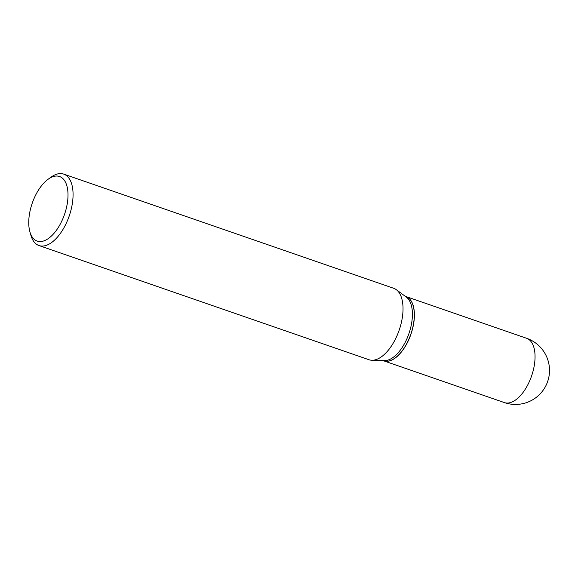 <?xml version="1.0" encoding="UTF-8"?>
<svg xmlns="http://www.w3.org/2000/svg" width="578" height="578" viewBox="0 0 578 578"><rect width="100%" height="100%" fill="white"/><g stroke="black" fill="none" stroke-linecap="round" stroke-linejoin="round"><path stroke-width="0.87" d="M383.684 360.817A34.015 17.008 -70.9 0 0 383.727 360.838A34.015 17.008 -70.9 0 0 406.811 343.715A34.015 17.008 -70.9 0 0 405.973 296.55A34.015 17.008 -70.9 0 0 405.922 296.536M382.997 360.585L383.633 360.802A34.015 17.008 -70.9 0 0 394.947 358.114A34.015 17.008 -70.9 0 0 413.111 305.625A34.015 17.008 -70.9 0 0 410.214 299.7A34.015 17.008 -70.9 0 0 405.879 296.514L405.243 296.297M29.933 231.937L30.937 235.427A37.801 18.901 -70.9 0 0 34.16 242.009A37.801 18.901 -70.9 0 0 38.986 245.549L368.945 359.726A37.801 18.901 -70.9 0 0 371.856 360.253L384.37 360.621A34.015 17.008 -70.9 0 0 408.054 335.991A34.015 17.008 -70.9 0 0 408.335 299.05A34.015 17.008 -70.9 0 0 406.348 297.114L396.284 289.672A37.801 18.901 -70.9 0 0 393.669 288.285L63.703 174.108A37.801 18.901 -70.9 0 0 51.124 177.092L48.176 179.209A34.167 17.087 -70.9 0 0 29.933 231.937A34.167 17.087 -70.9 0 0 32.845 237.89A34.167 17.087 -70.9 0 0 60.387 223.888A34.167 17.087 -70.9 0 0 63.905 179.707A34.167 17.087 -70.9 0 0 48.176 179.209M38.986 245.549A37.801 18.901 -70.9 0 0 67.106 221.403A37.801 18.901 -70.9 0 0 68.529 177.648A37.801 18.901 -70.9 0 0 63.703 174.108M371.856 360.253A37.801 18.901 -70.9 0 0 398.177 332.877A37.801 18.901 -70.9 0 0 398.495 291.825A37.801 18.901 -70.9 0 0 396.284 289.672M394.998 358.078A33.892 16.943 -70.9 0 0 395.049 358.042A33.892 16.943 -70.9 0 0 413.147 305.74A33.892 16.943 -70.9 0 0 413.133 305.683M383.727 360.838L504.384 402.584A34.015 17.008 -70.9 0 0 527.461 385.461A34.015 17.008 -70.9 0 0 530.965 341.482A34.015 17.008 -70.9 0 0 526.63 338.296L405.973 296.55M504.384 402.584A34.015 34.015 0 0 0 542.113 349.257A34.015 34.015 0 0 0 526.63 338.296"/></g></svg>
